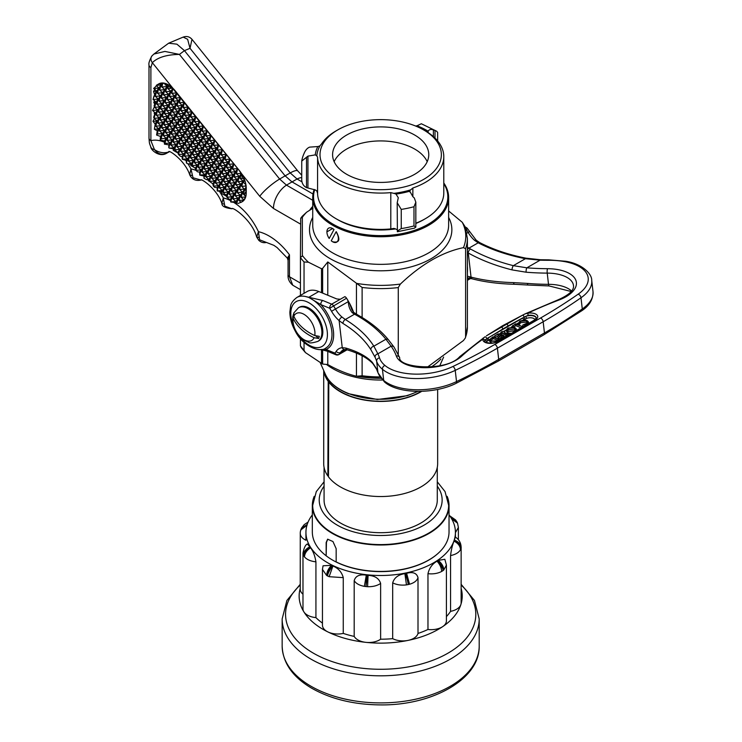 <?xml version="1.0" encoding="UTF-8"?>
<svg xmlns="http://www.w3.org/2000/svg" width="742" height="742" viewBox="0 0 742 742"><rect width="100%" height="100%" fill="white"/><g stroke="black" fill="none" stroke-linecap="round" stroke-linejoin="round"><path stroke-width="1.11" d="M408.035 640.402A81.537 47.08 180 0 1 365.964 642.359A15.276 8.821 0 0 0 380.627 639.205A74.747 43.157 180 0 0 392.685 638.649A15.276 8.821 -0 0 0 408.035 640.402A15.276 8.821 0 0 0 418.006 633.436A74.747 43.157 180 0 0 427.967 629.476A15.276 8.821 0 0 0 442.779 626.563A81.537 47.08 180 0 1 408.035 640.402M461.134 588.387A81.537 47.08 180 0 1 462.22 596.058A81.537 47.08 180 0 1 460.875 604.554A15.276 8.821 0 0 1 450.57 611.343A74.747 43.157 180 0 1 446.415 616.593M450.57 611.343L450.57 555.572C451.284 549.646 452.435 544.832 454.03 541.122L455.338 537.041C459.001 539.453 460.94 542.838 461.134 547.179L461.134 602.958A15.276 8.821 0 0 1 460.875 604.554A81.537 47.08 180 0 1 442.779 626.563A15.276 8.821 0 0 0 446.415 620.85L446.415 565.07L443.772 570.032L441.648 571.47C441.471 567.788 439.932 564.365 437.001 561.184L438.188 560.377L444.838 559.292L446.415 565.07M449.031 514.892A74.747 43.157 180 0 1 455.421 532.348A74.747 43.157 180 0 1 454.28 539.879A74.747 43.157 180 0 1 374.135 575.338A74.747 43.157 180 0 1 305.936 532.348L305.936 540.25C301.92 538.275 300.028 535.761 300.269 532.719L300.232 589.148A15.276 8.821 -0 0 0 302.977 594.203M302.977 553.115C304.007 547.782 305.481 544.739 307.401 543.979L310.573 547.791C313.198 551.278 314.979 555.962 315.925 561.824C310.731 561.277 306.928 559.644 304.498 556.945L302.977 553.115L302.977 608.885A15.276 8.821 -0 0 0 303.868 611.844A81.537 47.08 180 0 1 299.137 596.058A81.537 47.08 180 0 1 300.232 588.387M322.455 623.113A74.747 43.157 180 0 1 315.925 617.604A15.276 8.821 -0 0 1 303.868 611.844A81.537 47.08 180 0 0 327.834 631.906A15.276 8.821 -0 0 0 343.258 633.408A74.747 43.157 180 0 0 354.194 636.404A15.276 8.821 -0 0 0 365.964 642.359A81.537 47.08 180 0 1 327.834 631.906A15.276 8.821 0 0 1 322.455 625.191L322.455 569.411L326.647 575.477C326.823 571.804 328.456 568.418 331.544 565.339L332.935 566.016C338.361 568.261 341.802 572.138 343.258 577.638L343.258 633.408M392.685 638.649L392.685 582.869C394.252 577.712 398.315 574.633 404.891 573.64L406.616 573.288C412.923 571.618 416.726 573.074 418.006 577.666L418.006 633.436M427.967 629.476L427.967 573.696C429.275 568.094 432.289 563.92 437.001 561.184M305.936 532.348A74.747 43.157 180 0 1 312.326 514.892M315.925 561.824L315.925 617.604M322.455 569.411L323.058 565.784L331.544 565.339M354.194 636.404L354.194 580.634C355.585 575.922 359.62 574.104 366.288 575.161L368.088 575.356C374.868 575.709 379.051 578.398 380.627 583.435L380.627 639.205M438.262 553.217A67.986 39.252 180 0 1 332.138 559.83A67.986 39.252 180 0 1 323.095 553.217M380.627 583.435C377.205 585.744 372.855 586.839 367.587 586.699L364.368 586.356L366.288 575.161M366.733 575.208L365.964 586.597L367.642 575.3M367.587 586.699L368.088 575.356M343.258 577.638L329.133 576.701L326.647 575.477M331.887 565.497C328.354 571.303 326.999 574.855 327.834 576.154C327.148 574.92 328.734 571.488 332.592 565.849M329.133 576.701L332.935 566.016M303.395 555.164C303.645 551.556 305.834 548.765 309.961 546.798M310.11 547.03C304.814 551.473 302.727 554.487 303.868 556.092C302.792 554.589 304.981 551.742 310.425 547.54M304.498 556.945C304.61 553.476 306.641 550.425 310.573 547.791M301.512 528.128L307.169 524.529M307.095 524.789L300.751 529.983L306.938 525.308M300.714 530.113L301.558 528.044M300.269 532.719C300.389 529.287 302.634 526.894 307.002 525.549M451.535 518.612L456.71 521.515L457.536 523.147L451.692 518.89M456.71 521.515L451.238 518.12M456.636 521.413L455.514 519.854L451.08 517.86M461.134 547.179L460.494 549.692C460.253 546.075 458.102 543.218 454.03 541.122M454.113 540.862C459.762 544.545 462.016 547.188 460.875 548.792C462.053 547.086 459.845 544.266 454.28 540.334M461.088 547.837C460.967 544.396 458.723 541.808 454.354 540.083M437.298 560.98C441.787 566.229 443.614 569.513 442.779 570.811C443.725 569.429 442.102 566.016 437.901 560.572M443.772 570.032C443.67 566.554 441.805 563.336 438.188 560.377M418.006 577.666C417.05 580.661 414.231 582.86 409.547 584.26L406.458 584.891L404.891 573.64M405.317 573.557C407.432 579.827 408.341 583.527 408.035 584.65C408.517 583.49 407.905 579.734 406.189 573.371M409.547 584.26L406.616 573.288M312.688 505.441A67.986 39.252 0 0 0 312.688 505.543A67.986 39.252 0 0 0 332.138 533.025A67.986 39.252 0 0 0 406.384 541.883A67.986 39.252 0 0 0 448.669 505.543A67.986 39.252 0 0 0 448.669 505.441M314.209 496.352A68.347 39.465 0 0 0 312.326 505.543L312.326 531.958A68.347 39.465 180 0 0 326.155 555.758L326.443 542.402L327.778 539.146M327.778 295.242L327.778 261.954L362.115 287.451L362.115 317.474M362.115 355.77L362.115 375.767L356.448 376.25C347.154 373.977 337.601 370.082 327.778 364.545L327.778 351.411M356.448 376.25L356.448 353.099M356.448 314.191L356.448 283.351M329.198 238.46L334.021 229.51L332.629 228.555A8.088 4.675 -120 0 0 326.916 231.856A8.088 4.675 -120 0 0 329.198 238.46L333.993 229.538A8.088 4.675 -120 0 0 332.629 228.555L326.916 231.856M443.79 182.968A67.949 39.233 180 0 1 448.632 197.511A67.949 39.233 180 0 1 406.681 233.758A67.949 39.233 180 0 1 332.629 225.253A67.949 39.233 180 0 1 312.725 197.511A67.949 39.233 180 0 1 314.172 189.47M336.061 231.856L336.247 231.68C340.652 239.796 339.446 243.153 332.629 241.762A8.088 4.675 -120 0 0 338.055 240.38A8.088 4.675 -120 0 0 336.061 231.856L331.266 240.788A8.088 4.675 -120 0 0 332.629 241.762M304.044 293.322L304.044 261.982A86.712 50.066 180 0 1 300.436 257.53L300.714 218.287A86.712 50.066 180 0 1 302.346 216.182L306.622 212.212A84.876 49 0 0 0 302.346 217.276L302.356 255.471C301.948 256.853 301.308 257.149 300.436 256.37M304.044 350.289L305.472 352.617L301.224 347.608L300.436 345.837A86.712 50.066 0 0 0 304.044 350.289L304.044 342.377M300.436 257.53L300.436 295.409M300.436 338.612L300.436 345.837M356.485 283.361A85.098 49.13 0 0 0 400.402 284.056L398.268 287.571A86.712 50.066 180 0 1 362.115 287.451M398.268 354.277L398.268 287.571M467.395 326.86L467.395 238.544A86.712 50.066 180 0 1 465.596 248.7L465.596 337.016A86.712 50.066 0 0 0 467.395 326.86L465.429 337.851L463.462 340.532L427.281 367.234M465.596 248.7L463.462 247.642A85.098 49.13 0 0 0 462.266 222.294L448.632 210.96M400.402 284.056C421.391 264.133 442.408 252.002 463.462 247.642M467.395 238.544L465.132 226.783L462.266 222.294M322.64 349.862L322.64 364.081L305.472 352.617M327.778 364.545L322.64 364.081M314.701 189.674A67.142 38.76 0 0 0 386.118 235.492A67.142 38.76 0 0 0 443.79 183.626M302.356 255.471A85.098 49.13 0 0 0 308.44 262.223L304.044 261.982M312.966 208.168L306.622 212.212M308.44 262.223L321.499 268.725L322.64 268.344L327.778 261.954M322.64 268.344L322.64 293.127M321.499 363.701L321.499 349.63M321.499 292.654L321.499 268.725M302.346 217.276L300.714 218.287M313.05 311.111A19.413 11.204 -120 0 0 299.406 307.216L298.46 307.754A19.413 11.204 60 0 1 312.104 311.659A19.413 11.204 60 0 1 317.873 341.385L318.819 340.838A19.413 11.204 -120 0 0 322.835 331.952A19.413 11.204 -120 0 0 313.05 311.111M293.832 316.259A15.536 8.969 60 0 1 307.123 316.658A15.536 8.969 60 0 1 314.766 335.57A38.797 27.881 -163.1 0 1 293.832 316.259L293.878 312.874L298.46 307.754M314.107 337.721A38.797 27.881 -163.1 0 1 293.183 318.411A15.536 8.969 60 0 0 300.825 337.322A15.536 8.969 60 0 0 314.107 337.721L318.633 338.473A18.819 10.87 60 0 0 319.292 336.321L314.766 335.57M293.183 318.411L293.22 315.025A18.819 10.87 60 0 1 293.498 313.94M318.633 338.473L315.971 336.024M518.408 324.727L518.417 323.262L519.938 321.128L523.796 320.025L526.959 320.507L528.323 321.731L526.801 323.957L522.748 325.052L527.395 322.974L527.757 321.694L526.57 320.683L520.374 321.305L518.992 323.169L518.389 322.983L518.408 324.727L519.344 324.579L520.661 322.705L526.597 322.111L527.553 322.77M522.748 325.052L522.693 326.489L523.333 326.471M526.57 320.683L526.597 322.111M520.374 321.305L520.661 322.705M518.992 323.169L519.344 324.579M528.323 321.731L528.712 323.364M515.597 323.809L522.108 326.489L515.681 324.18L513.047 325.701L515.597 323.809M522.108 326.489L522.294 327.074M521.765 326.693L521.83 327.333M521.023 327.806L515.829 325.664L513.353 327.092M515.681 324.18L515.829 325.664M513.047 325.701L513.186 327.074M512.861 327.036L512.62 325.525M515.43 329.773L514.466 329.096L508.65 329.633L507.435 330.811M508.363 328.233L506.99 329.865L508.233 331.284L514.364 330.709L515.671 328.873L514.447 327.667L508.363 328.233L508.65 329.633M514.438 327.667L514.466 329.096M511.414 333.353L507.908 332.908L506.424 331.229L506.461 329.865L507.908 328.075L514.781 327.472L516.209 328.789L514.92 331.331M514.827 330.867L507.89 331.479L507.908 332.908M507.89 331.479L506.461 329.865L504.161 331.173M516.209 328.789L516.59 330.357M508.456 333.112L508.353 334.605L505.729 335.143L507.992 334.392L508.14 333.325L501.416 333.501L500.757 332.722L501.536 331.748L504.736 331.192L501.972 331.924L501.768 333.306L508.456 333.112L509.374 334.957M507.992 334.392L508.14 333.325L508.159 334.744L501.434 334.93L500.757 332.722M501.295 332.861L501.768 333.306M504.736 331.192L504.885 332.926L502.121 333.408M504.597 331.479L504.885 332.926M501.972 331.924L502.26 333.325M505.812 336.58L505.729 335.143M506.675 333.204L506.832 334.642M505.052 333.464L505.237 334.902M501.416 333.501L501.434 334.93M498.216 333.844L504.727 336.525L501.138 338.602L503.957 336.553L501.601 335.579L498.355 337.452L501.175 335.403L498.299 334.215L494.626 335.913L498.216 333.844M504.727 336.525L504.912 337.1M501.138 338.602L501.202 339.242M500.711 338.426L500.609 339.586M502.529 337.378L501.759 337.053L498.513 338.927L497.817 338.649L497.928 337.276M501.601 335.579L501.759 337.053M498.355 337.452L498.513 338.927M499.746 336.228L498.457 335.69L495.211 337.573L494.515 337.285L494.626 335.913M498.299 334.215L498.457 335.69M495.053 336.089L495.211 337.573M497.418 340.309L493.365 338.63L490.564 340.578M493.207 337.156L490.239 339.205L490.147 340.077L491.297 340.977L495.906 340.995L498.865 339.484L493.207 337.156L493.365 338.63M490.471 338.918L490.796 340.29M499.635 339.465L496.027 341.32L490.954 341.172L489.47 339.641L493.124 336.775L499.82 340.04M496.027 341.32L496.259 342.739M492.438 343.017L490.972 342.6L489.432 341.005L489.293 339.753A1.605 0.927 60 0 1 488.013 337.907L525.865 316.296A1.605 0.556 -108.7 0 0 526.746 318.327L523.425 320.052M490.954 341.172L490.972 342.6M489.293 339.753L487.095 341.218A1.605 1.206 43.9 0 1 485.518 339.586L502.807 328.984A1.605 0.927 60 0 0 501.518 327.129L522.062 315.471A1.605 1.011 -113.5 0 1 522.294 315.304L502.807 325.617L504.106 325.617A275.032 134.756 173.4 0 0 501.518 327.129L486.427 335.82L502.807 325.617M522.6 315.248L525.039 313.903L522.294 315.304A1.605 1.011 -113.5 0 1 523.416 315.693A1.605 1.011 -113.5 0 1 524.056 317.168A1.605 0.937 -120.2 0 0 525.336 318.949M488.125 340.43A1.605 0.918 60.2 0 1 486.854 338.64A1.605 0.835 54.1 0 0 485.936 337.23A1.605 0.835 54.1 0 0 484.804 336.942L484.906 336.887M504.106 325.617A275.032 134.756 -6.6 0 1 506.721 324.124A1.605 0.927 60 0 1 508.01 325.979L522.887 317.771A1.605 0.927 -120 0 0 524.167 319.626M528.156 315.369L527.794 313.217A8.876 4.35 173.4 0 1 536.865 314.84A8.876 4.35 173.4 0 1 535.149 320.015A1.605 0.927 60 0 0 534.509 320.015L536.318 318.012A7.272 3.562 -6.6 0 0 528.156 315.369L525.865 316.296A7.272 3.562 173.4 0 1 536.318 318.142M558.03 299.851L525.039 313.903L527.794 313.217A275.032 134.756 -6.6 0 1 558.847 300.083A3.237 1.28 69.4 0 0 558.03 299.851C569.003 295.01 574.16 290.252 573.492 285.587A32.36 15.851 -6.6 0 0 547.225 273.112A3.237 0.668 -89.7 0 1 547.485 268.697A35.588 17.437 173.4 0 1 575.913 280.448A35.588 17.437 173.4 0 1 558.847 300.083M484.712 337.035A1.605 0.835 54.1 0 1 484.804 336.942L459.752 356.633A3.237 2.337 47.5 0 1 461.617 356.216A275.032 134.756 173.4 0 1 482.996 339.085L483.098 338.083M484.712 341.274A7.272 3.562 173.4 0 1 485.518 339.586L484.739 340.439A7.272 3.562 -6.6 0 0 484.674 341.144C482.263 341.107 490.796 345.262 497.316 341.487A1.605 0.927 60 0 1 497.956 341.487A8.876 4.35 173.4 0 1 487.782 343.175A8.876 4.35 173.4 0 1 482.996 339.085A1.605 1.373 15.5 0 1 484.739 340.439M335.94 354.778A3.237 3.237 0 0 0 338.788 354.593A3.237 1.864 -120 0 0 339.075 354.351A3.237 2.588 -139.1 0 1 334.883 353.109A3.237 2.115 -67.6 0 0 335.94 354.778L327.055 351.114A3.237 2.115 -67.6 0 1 326.007 349.445A30.57 17.65 -120 0 0 320.832 304.61L329.708 308.273A38.825 22.418 60 0 1 331.544 311.278A22.65 13.078 -120 0 0 339.122 320.609L342.971 323.456C355.372 331.099 364.665 339.827 370.852 349.64L375.072 357.245A3.237 2.782 -25.1 0 1 377.891 353.823L373.857 346.189C367.531 336.191 358.015 327.296 345.318 319.514L341.951 317.029A19.413 11.204 60 0 1 335.458 309.043A42.062 24.282 -120 0 0 333.473 305.778A3.237 1.864 -120 0 0 331.674 304.155L322.798 300.491L305.333 296.475L308.681 297.384L320.832 304.61A3.237 2.115 -67.6 0 1 322.798 300.491M370.852 349.64A3.237 2.514 -32.1 0 1 373.857 346.189L385.923 339.224L391.099 346.199A145.608 71.343 173.4 0 1 396.321 355.975A35.588 17.437 -6.6 0 0 424.786 367.698A35.588 17.437 -6.6 0 0 461.617 356.216M329.708 308.273L346.56 298.228A3.237 1.864 -120 0 0 344.891 296.652L331.674 304.155A3.237 2.115 -67.6 0 0 329.708 308.273M346.968 349.788L339.075 354.351A42.062 24.282 -120 0 0 340.467 352.487A19.413 11.204 60 0 1 342.832 350.205L347.275 349.872C359.091 353.424 367.67 358.061 372.994 363.784L376.574 369.21A3.237 2.782 -25.1 0 1 376.361 368.459L372.317 362.365C366.567 356.308 357.727 351.541 345.809 348.054L342.248 347.692A22.65 13.078 -120 0 0 336.172 351.383A38.825 22.418 60 0 1 334.883 353.109L326.007 349.445L321.453 349.445M372.994 363.784A3.237 2.875 -43.1 0 1 372.317 362.365M357.737 314.914L353.758 312.428L351.903 309.822L349.556 303.302L347.488 299.694L348.276 301.642C348.527 306.075 349.825 309.729 352.153 312.605A19.413 11.204 -120 0 0 354.546 314.191L356.123 315.072C368.598 322.102 378.531 330.153 385.923 339.224A3.237 2.421 140.9 0 1 388.474 339.845C380.767 330.413 370.518 322.102 357.737 314.914A3.237 1.892 119.3 0 0 356.123 315.072M353.758 312.428A3.237 1.54 127.4 0 0 352.153 312.605M459.752 356.633C446.415 372.132 398.083 367.846 399.678 357.663L394.058 347.117A3.237 2.727 144.5 0 0 391.099 346.199L377.891 353.823A135.869 66.576 -6.6 0 1 379.496 357.876A3.237 2.81 -18 0 0 376.63 361.206A54.88 26.888 -6.6 0 0 382.427 369.256A3.237 2.56 -50 0 1 384.94 365.454A51.643 25.302 173.4 0 1 379.496 357.876M305.333 296.475A29.123 16.816 -120 0 0 296.837 297.486L307.142 291.532A29.123 16.816 60 0 1 318.791 291.532L336.822 298.97L340.198 299.239M296.837 297.486C293.044 300.408 290.966 303.274 290.623 306.075L289.862 312.03C289.927 318.429 291.792 324.913 295.474 331.488C303.005 346.607 320.442 353.109 325.961 347.924A29.123 16.816 -120 0 0 330.487 324.792A29.123 16.816 -120 0 0 311.714 299.109M353.609 312.308A42.062 24.282 -120 0 0 349.556 303.302M347.488 299.694A42.062 24.282 -120 0 0 346.56 298.228M465.995 229.269L467.423 228.582L476.216 240.213L479.694 242.597C493.217 249.562 508.669 254.766 526.05 258.179L540.491 259.746A3.237 0.798 91.6 0 0 540.083 260.182L525.401 258.698C507.751 255.229 492.011 249.933 478.182 242.81L474.657 240.417A19.413 11.204 60 0 1 468.156 232.422A42.062 24.282 -120 0 0 466.18 229.167A3.237 1.864 -120 0 0 465.809 228.657M526.05 258.179A3.237 0.909 101 0 0 525.401 258.698L513.334 265.664L526.866 267.816A145.608 71.343 -6.6 0 0 547.485 268.697M467.395 276.358A22.65 13.078 60 0 1 469.528 276.71L471.04 277.109C483.376 280.309 497.53 282.145 513.483 282.619L527.441 283.416A3.237 1.067 94.7 0 0 528.221 285.049L549.089 285.939L571.21 291.523M513.483 282.619A3.237 1.503 91.5 0 0 514.753 284.288L528.221 285.049M467.395 277.276A3.237 2.486 91.5 0 0 469.111 278.241L472.524 278.918C484.851 282.081 498.93 283.871 514.753 284.288M527.441 283.416A148.845 72.929 -6.6 0 0 548.514 284.325L547.225 273.112A148.845 72.929 173.4 0 1 526.143 272.212L512.017 269.884A3.237 1.122 -75.8 0 1 513.334 265.664C497.307 261.574 483.033 256.027 470.521 249.024A3.237 1.892 -60.7 0 0 468.267 253.003L467.395 252.521M512.017 269.884C495.637 265.747 481.048 260.127 468.267 253.003L471.04 277.109A3.237 2.3 104.5 0 0 472.524 278.918M526.143 272.212A3.237 1.067 -85.3 0 1 526.866 267.816L540.083 260.182A135.869 66.576 173.4 0 0 548.533 260.284A3.237 0.621 89.7 0 1 548.839 259.848L565.664 261.258A3.237 1.493 100.4 0 0 564.755 261.638A51.643 25.302 -6.6 0 0 548.533 260.284M324.068 467.349L324.068 500.015A56.615 32.685 0 0 0 340.652 523.129A56.615 32.685 0 0 0 402.34 530.215A56.615 32.685 0 0 0 437.288 500.015L437.288 467.349M324.402 372.104A56.615 32.685 0 0 0 328.205 380.804L327.871 475.993A56.976 32.889 180 0 1 323.707 463.648L323.707 370.518M437.65 389.429L437.65 463.648A56.976 32.889 180 0 1 392.323 495.841A56.976 32.889 180 0 1 328.465 476.809L328.799 381.611A56.615 32.685 0 0 0 421.215 391.349M328.799 381.611A56.615 32.685 180 0 1 328.205 380.804L327.871 475.993M328.465 381.703A56.976 32.889 0 0 0 421.753 391.331M323.846 370.833A56.976 32.889 0 0 0 327.871 380.878M312.326 505.543A68.347 39.465 0 0 0 380.683 544.999A68.347 39.465 0 0 0 449.031 505.543A68.347 39.465 0 0 0 447.148 496.352M326.155 555.758L326.155 542.532L327.63 539.211L332.945 541.521L336.163 548.672L336.163 561.907A68.347 39.465 180 0 0 409.222 567.816A68.347 39.465 180 0 0 449.031 531.958L449.031 505.543M440.869 359.007A67.949 39.233 180 0 1 431.26 367.002M382.427 380.025A67.949 39.233 180 0 1 326.415 364.415M153.872 54.073L168.638 43.212L176.902 44.168L184.452 50.642L190.026 48.304L187.624 39.289L183.181 37.1C186.669 35.894 189.6 36.627 191.974 39.326L190.026 48.304L290.215 172.932L297.069 179.007A19.413 11.204 -60 0 1 301.725 177.57M242.022 201.805A19.413 11.204 -120 0 0 242.235 201.694A19.413 11.204 -120 0 0 246.251 192.799L246.251 188.32A19.413 11.204 -120 0 0 241.558 173.674A19.413 11.204 -120 0 0 239.388 170.632L175.325 90.932A19.413 11.204 -120 0 0 172.905 88.261A19.413 11.204 -120 0 0 158.76 83.883L157.332 84.709L159.808 83.41L161.033 84.931L156.256 85.358L157.332 84.709M233.405 202.214A45.661 26.369 60 0 1 258.439 231.69L259.589 239.787L273.844 245.324L277.1 247.578L287.349 258.133L289.473 254.831L289.473 276.757L292.756 285.216L300.436 289.649M172.905 88.261L152.342 62.68C157.712 57.357 166.746 54.602 179.434 54.416L279.623 179.045L286.477 185.129A19.413 11.204 120 0 0 273.464 208.465L259.756 196.305L241.558 173.674M310.008 209.698A19.413 11.204 -60 0 1 312.725 206.443M151.915 55.938L151.915 55.938C149.457 60.454 148.483 63.45 148.994 64.925L148.994 64.925A6.474 3.738 180 0 0 150.886 67.568L152.342 62.68A6.474 5.166 -140.6 0 1 151.915 55.938L153.909 54.045L164.91 51.43L179.434 54.416L184.452 50.642L284.993 175.715L291.847 181.79L313.003 194.005M153.14 99.493L156.052 102.164L156.877 104.149L158.25 99.038L153.102 99.549M155.328 96.367L158.25 99.038L159.076 101.023L160.439 95.913L155.291 96.423M161.886 87.046L164.835 89.661L159.725 90.116L162.637 92.787L157.462 93.167L158.834 88.057L153.631 88.484A19.413 11.204 -120 0 1 153.659 88.428L156.822 85.553M157.462 93.167L160.439 95.913L161.237 97.944L162.637 92.787L163.425 94.828L164.835 89.661L165.624 91.702M159.66 90.042L161.033 84.931L161.821 86.962M156.256 85.358L158.834 88.057L159.623 90.088M155.273 96.293L156.636 91.183L153.511 91.461L155.097 89.253M153.687 88.558L156.636 91.183L157.425 93.214M153.075 99.409L154.624 94.772M153.511 91.461L155.236 96.339M153.993 95.978L153.037 99.465M161.858 86.916L162.776 83.494L164.381 83.234L167.033 86.536L161.923 86.99M162.776 83.494L162.387 83.002L159.678 83.735M168.434 86.387L172.283 88.215L167.924 88.604L168.267 84.773L165.03 84.755M172.895 88.641L239.351 170.651L241.057 173.378L236.401 173.786L237.709 168.601L232.534 168.981L233.906 163.871L228.796 164.325L230.094 159.131L224.984 159.595L226.291 154.401L221.116 154.781L222.489 149.671L217.313 150.051L218.686 144.94L213.575 145.395L214.883 140.201L209.773 140.665L211.08 135.471L205.905 135.851L207.268 130.74L202.158 131.195L203.466 126.01L198.355 126.465L199.663 121.271L194.552 121.734L195.86 116.54L190.685 116.921L192.057 111.81L186.947 112.265L188.255 107.071L183.144 107.534L184.443 102.34L179.332 102.795L180.64 97.61L175.529 98.065L176.837 92.88L171.727 93.334L172.895 88.641L172.283 88.215M169.491 96.506L172.441 99.131L167.293 99.632L170.252 102.248L165.141 102.711L168.054 105.373L162.906 105.883L165.856 108.499L160.745 108.953L163.657 111.625L158.547 112.079L161.459 114.75L156.349 115.205L159.261 117.876L154.15 118.33L157.072 121.002L152.963 121.363L154.401 118.627M154.698 114.222L153.65 117.255L154.095 118.256L155.458 113.146L156.256 115.177L157.656 110.02L158.482 112.005L159.855 106.894L154.642 107.321L157.656 110.02L152.546 110.475L155.458 113.146L154.141 113.257L154.698 114.222L159.855 106.894L160.643 108.935L162.053 103.769L156.877 104.149M154.141 113.257L154.605 112.385M152.546 110.475L154.447 106.82M154.679 107.275L156.052 102.164L153.715 102.368L154.698 104.084L154.076 105.874L154.642 107.321M153.715 102.368L154.531 100.81M165.689 91.776L168.638 94.392L163.528 94.846L166.44 97.517L161.292 98.027L164.251 100.643L159.076 101.023M159.103 101.153L162.053 103.769L162.841 105.809L164.251 100.643L165.076 102.628L166.44 97.517L167.238 99.558L168.638 94.392L169.426 96.432M156.905 104.279L159.855 106.894L164.251 100.643L170.836 91.266L165.726 91.73M165.661 91.646L167.033 86.536L167.859 88.521M167.887 88.65L170.836 91.266L171.662 93.251M169.464 96.377L170.836 91.266L172.905 88.326M171.727 93.334L174.639 96.006L169.528 96.46M173.294 101.246L176.253 103.861L171.142 104.316L174.055 106.987L168.907 107.497L171.856 110.113L166.709 110.614L169.658 113.238L164.446 113.665L167.46 116.355L162.257 116.791L165.262 119.481L160.151 119.944L161.459 114.75L162.257 116.791M171.077 104.232L172.441 99.131L173.238 101.162M168.879 107.358L170.252 102.248L171.04 104.288M166.681 110.484L168.054 105.373L168.842 107.414M164.483 113.609L165.856 108.499L166.644 110.539M162.285 116.735L163.657 111.625L164.446 113.665M173.276 101.116L174.639 96.006L175.464 97.99M175.529 98.065L178.442 100.736L173.331 101.19M160.096 119.861L163.073 122.606L157.963 123.061L159.261 117.876L160.059 119.916M157.898 122.986L160.875 125.732L155.764 126.186L157.072 121.002L157.861 123.042M155.699 126.112L158.677 128.858L159.465 130.898L160.875 125.732L161.663 127.772L163.073 122.606L163.899 124.591L165.262 119.481L166.06 121.521L167.46 116.355L168.249 118.395L169.658 113.238L170.447 115.27L171.856 110.113L172.645 112.144L174.055 106.987L174.843 109.018L176.253 103.861L177.041 105.893M152.963 121.363L155.041 123.886L155.662 126.159M164.436 140.952L164.436 144.124L168.824 144.857L168.824 147.769L170.094 143.058L164.919 143.438L166.282 138.327L161.172 138.782L162.479 133.588L157.304 133.968L158.677 128.858L154.364 129.247L157.267 130.87L156.59 134.988A19.413 11.204 -120 0 0 156.645 135.081L160.485 136.435L160.179 140.025A19.413 11.204 -120 0 0 160.244 140.099L164.436 140.952L166.282 138.327L167.08 140.359L168.48 135.202L163.37 135.656L164.678 130.462L159.502 130.842M154.364 129.247L155.152 124.48M177.106 105.976L180.056 108.592L174.945 109.046L177.857 111.717L172.747 112.172L175.659 114.843L170.549 115.298L173.461 117.969L168.286 118.34M168.313 118.479L171.263 121.094L166.097 121.465M177.078 105.846L178.442 100.736L179.276 102.721M179.332 102.795L182.254 105.466L177.143 105.921M166.125 121.605L169.074 124.22L163.899 124.591M163.926 124.721L166.876 127.336L161.7 127.717M161.728 127.847L164.678 130.462L165.466 132.503L166.876 127.336L167.664 129.377L169.074 124.22L169.899 126.205L171.263 121.094L172.061 123.126L173.461 117.969L174.287 119.954L175.659 114.843L176.448 116.884L177.857 111.717L178.646 113.758L180.056 108.592L180.844 110.632M159.53 130.972L162.479 133.588L163.305 135.573M157.304 133.968L156.59 134.988M157.369 134.052L156.645 135.081M180.909 110.706L183.858 113.322L178.711 113.832L181.66 116.448L176.55 116.902L179.462 119.573L174.314 120.083L177.264 122.699L172.098 123.079M172.125 123.209L175.075 125.825L169.899 126.205M180.881 110.577L182.254 105.466L183.079 107.451M183.144 107.534L186.056 110.196L180.946 110.66M169.927 126.335L172.877 128.95L167.701 129.331M167.729 129.46L170.679 132.076L165.503 132.447M165.531 132.586L168.48 135.202L169.269 137.233L170.679 132.076L171.504 134.061L172.877 128.95L173.702 130.935L175.075 125.825L175.9 127.81L177.264 122.699L178.061 124.739L179.462 119.573L180.25 121.614L181.66 116.448L182.486 118.432L183.858 113.322L184.647 115.362M163.333 135.703L166.282 138.327L186.056 110.196L186.882 112.181M161.116 138.698L160.179 140.025M161.172 138.782L160.244 140.099M184.712 115.437L187.661 118.061L182.551 118.516L185.463 121.178L180.315 121.688L183.265 124.304L178.154 124.767L181.076 127.429L175.9 127.81M175.928 127.939L178.878 130.555L173.702 130.935M184.684 115.307L186.056 110.196L188.255 107.071M186.947 112.265L189.859 114.936L184.749 115.39M173.73 131.065L176.679 133.681L171.504 134.061M226.57 196.324L225.93 195.962L226.134 195.211L224.835 195.322L225.93 195.962M224.835 195.322L221.543 193.421L222.331 190.471L217.22 190.926L221.543 191.603L221.543 193.421M213.418 186.196L214.568 187.309L217.146 187.707L217.22 190.926L218.528 185.741L213.353 186.121L214.726 181.011L209.55 181.382L210.923 176.271L205.812 176.735L207.111 171.541L202 171.996L203.308 166.811L198.197 167.265L199.505 162.081L194.33 162.452L195.702 157.341L190.527 157.721L191.9 152.611L186.789 153.065L188.088 147.881L182.986 148.335L184.285 143.15L179.119 143.521L180.482 138.411L175.307 138.791L176.679 133.681L177.505 135.665L178.878 130.555L179.703 132.54L181.076 127.429L181.901 129.414L183.265 124.304L184.062 126.344L185.463 121.178L186.251 123.218L187.661 118.061L188.449 120.093M209.615 181.465L212.759 183.812L213.353 186.121M209.494 181.4L208.363 180.742L208.725 179.397L206.397 179.61L208.363 179.916L208.363 180.742M206.397 179.61L203.967 178.21L204.922 174.667L199.746 175.047L201.11 169.937L195.944 170.317L197.307 165.206L192.132 165.577L193.504 160.467L188.329 160.847L189.702 155.737L184.526 156.117L185.899 151.006L180.723 151.387L182.096 146.276L176.921 146.647L178.284 141.536L173.174 142L174.481 136.806L169.306 137.187M199.811 175.121L203.967 176.021L203.967 178.21M195.999 170.391L197.493 171.801L199.579 172.125L199.746 175.047M192.197 165.661L195.183 168.23L195.944 170.317M194.116 167.451L190.787 165.522L191.306 163.592L187.967 163.889L190.787 164.334L190.787 165.522M187.967 163.889L186.4 162.99L187.503 158.862L182.328 159.242L183.701 154.132L178.525 154.503L179.898 149.392L174.722 149.773L176.095 144.662L170.92 145.042L172.283 139.932L167.117 140.312M182.393 159.317L186.4 160.439L186.4 162.99M178.59 154.586L180.417 156.293L182.003 156.543L182.328 159.242M177.143 152.574L173.22 150.311L173.897 147.788L169.528 148.177L173.22 148.752L173.22 150.311M169.528 148.177L168.824 147.769M171.532 134.191L174.481 136.806L175.307 138.791M169.334 137.316L172.283 139.932L173.118 141.917M167.135 140.442L170.094 143.058L170.92 145.042M164.919 143.438L164.436 144.124M164.511 144.189L164.984 143.512M188.514 120.176L191.464 122.792L186.353 123.246L189.266 125.917L184.118 126.428L187.077 129.043L181.929 129.544L184.879 132.169L179.703 132.54M179.731 132.67L182.68 135.285L177.505 135.665M188.487 120.046L189.859 114.936L190.685 116.921M190.75 116.995L193.662 119.666L188.551 120.121M177.533 135.795L180.482 138.411L181.271 140.451L182.68 135.285L183.469 137.326L184.879 132.169L185.704 134.154L187.077 129.043L187.902 131.028L189.266 125.917L190.1 127.902L191.464 122.792L192.252 124.832M175.335 138.921L178.284 141.536L179.119 143.521M173.136 142.047L176.095 144.662L176.921 146.647M170.948 145.172L173.897 147.788L174.722 149.773M192.317 124.906L195.267 127.522L190.156 127.976L193.078 130.648L187.967 131.102L190.88 133.773L185.732 134.283L188.681 136.899L183.506 137.279M183.534 137.409L186.483 140.025L181.308 140.396M192.289 124.777L193.662 119.666L194.487 121.651M194.552 121.734L197.465 124.396L192.354 124.851M181.336 140.535L184.285 143.15L185.083 145.182L186.483 140.025L187.272 142.056L188.681 136.899L189.507 138.884L190.88 133.773L191.705 135.758L193.078 130.648L193.903 132.632L195.267 127.522L196.064 129.562M179.137 143.651L182.096 146.276L182.922 148.261M176.948 146.777L179.898 149.392L180.723 151.387M174.75 149.903L177.7 152.518L178.525 154.503M196.12 129.637L199.079 132.252L193.931 132.762L196.88 135.378L191.77 135.832L194.682 138.504L189.572 138.958L192.484 141.629L187.309 142.01M187.336 142.139L190.286 144.755L185.12 145.135M196.101 129.507L197.465 124.396L198.29 126.381M198.355 126.465L201.267 129.127L196.157 129.59M185.138 145.265L188.088 147.881L188.885 149.921L190.286 144.755L191.084 146.795L192.484 141.629L193.272 143.67L194.682 138.504L195.471 140.544L196.88 135.378L197.706 137.363L199.079 132.252L199.867 134.293M182.949 148.391L185.899 151.006L186.724 152.991M180.751 151.516L183.701 154.132L184.526 156.117M199.932 134.376L202.881 136.992L197.734 137.493L200.683 140.117L195.573 140.572L198.485 143.234L193.337 143.744L196.287 146.359L191.111 146.74M191.139 146.87L194.089 149.485L188.922 149.865M199.904 134.237L201.267 129.127L202.102 131.121M202.158 131.195L205.08 133.866L199.969 134.321M188.95 149.995L191.9 152.611L192.688 154.651L194.089 149.485L194.886 151.526L196.287 146.359L197.084 148.4L198.485 143.234L199.273 145.274L200.683 140.117L201.509 142.102L202.881 136.992L203.67 139.023M186.752 153.121L189.702 155.737L190.527 157.721M184.554 156.247L187.503 158.862L188.329 160.847M203.735 139.106L206.684 141.722L201.574 142.176L204.486 144.848L199.375 145.302L202.288 147.973L197.14 148.483L200.09 151.099L194.923 151.47M194.951 151.6L197.901 154.225L192.725 154.596M203.707 138.977L205.08 133.866L205.905 135.851M205.97 135.925L208.882 138.596L203.772 139.051M192.753 154.726L195.702 157.341L196.491 159.382L197.901 154.225L198.726 156.21L200.09 151.099L200.924 153.084L202.288 147.973L203.085 150.005L204.486 144.848L205.311 146.833L206.684 141.722L207.472 143.762M190.555 157.851L193.504 160.467L194.33 162.452M188.357 160.977L191.306 163.592L192.132 165.577M207.537 143.837L210.487 146.452L205.376 146.907L208.289 149.578L203.178 150.032L206.09 152.704L200.98 153.158L203.902 155.829L198.726 156.21M198.754 156.339L201.703 158.955L196.528 159.326M207.51 143.707L208.882 138.596L209.708 140.581M209.773 140.665L212.685 143.327L207.575 143.781M196.556 159.465L199.505 162.081L200.294 164.112L201.703 158.955L202.529 160.94L203.902 155.829L204.727 157.814L206.09 152.704L206.888 154.744L208.289 149.578L209.086 151.618L210.487 146.452L211.275 148.493M194.358 162.591L197.307 165.206L198.133 167.191M211.34 148.567L214.29 151.183L209.179 151.646L212.091 154.308L206.953 154.818L209.903 157.434L204.755 157.944L207.704 160.56L202.529 160.94M202.557 161.07L205.506 163.685L200.331 164.065M211.312 148.437L212.685 143.327L213.51 145.311M213.575 145.395L216.488 148.066L211.377 148.521M200.359 164.195L203.308 166.811L204.096 168.851L205.506 163.685L206.295 165.726L207.704 160.56L208.493 162.6L209.903 157.434L210.728 159.419L212.091 154.308L212.889 156.349L214.29 151.183L215.087 153.223M198.16 167.321L201.11 169.937L201.945 171.921M215.143 153.306L218.092 155.922L212.982 156.376L215.903 159.048L210.793 159.502L213.705 162.173L208.558 162.674L211.507 165.29L206.332 165.67M206.359 165.8L209.309 168.415L204.133 168.796M215.115 153.167L216.488 148.066L217.313 150.051M217.378 150.125L220.291 152.796L215.18 153.251M204.161 168.926L207.111 171.541L207.908 173.582L209.309 168.415L210.097 170.456L211.507 165.29L212.295 167.33L213.705 162.173L214.531 164.158L215.903 159.048L216.729 161.033L218.092 155.922L218.89 157.953M201.963 172.051L204.922 174.667L205.747 176.652M218.955 158.037L221.904 160.652L216.794 161.107L219.706 163.778L214.596 164.232L217.508 166.904L212.36 167.414L215.31 170.029L210.134 170.4M210.162 170.539L213.112 173.155L207.945 173.526M218.927 157.907L220.291 152.796L221.116 154.781M221.181 154.855L224.093 157.527L218.983 157.981M207.964 173.656L210.923 176.271L211.711 178.312L213.112 173.155L213.909 175.186L215.31 170.029L216.135 172.014L217.508 166.904L218.334 168.888L219.706 163.778L220.495 165.818L221.904 160.652L222.693 162.693M205.775 176.781L208.725 179.397L209.55 181.382M222.758 162.767L225.707 165.383L220.597 165.837L223.509 168.508L218.398 168.963L221.311 171.634L216.2 172.088L219.113 174.76L213.946 175.14M213.965 175.27L216.924 177.885L211.748 178.265M222.73 162.637L224.093 157.527L224.928 159.511M224.984 159.595L227.905 162.257L222.795 162.721M211.776 178.395L214.726 181.011L215.514 183.042L216.924 177.885L217.749 179.87L219.113 174.76L219.91 176.8L221.311 171.634L222.099 173.674L223.509 168.508L224.297 170.549L225.707 165.383L226.495 167.423M226.56 167.497L229.51 170.113L224.362 170.623L227.312 173.238L222.164 173.749L225.114 176.364L219.966 176.874L222.925 179.49L217.749 179.87M217.777 180L220.726 182.615L215.551 182.996M226.533 167.367L227.905 162.257L228.731 164.242M228.796 164.325L231.708 166.996L226.598 167.451M215.579 183.126L218.528 185.741L219.317 187.782L220.726 182.615L221.515 184.656L222.925 179.49L223.75 181.475L225.114 176.364L225.911 178.405L227.312 173.238L228.1 175.279L229.51 170.113L230.298 172.153M230.363 172.237L233.313 174.852L228.202 175.307L231.114 177.978L225.967 178.479L228.926 181.104L223.778 181.605L226.727 184.22L221.552 184.6M221.58 184.73L224.529 187.346L219.354 187.726M230.335 172.107L231.708 166.996L232.534 168.981M232.598 169.055L235.511 171.727L230.4 172.181M219.382 187.856L222.331 190.471L223.119 192.512L224.529 187.346L225.318 189.386L226.727 184.22L227.516 186.261L228.926 181.104L229.751 183.089L231.114 177.978L231.912 180.009L233.313 174.852L234.101 176.884M234.166 176.967L237.115 179.583L232.005 180.037L234.926 182.708L229.816 183.163L232.728 185.834L227.581 186.344L230.53 188.96L225.355 189.331M225.382 189.47L228.332 192.085L223.156 192.456M234.138 176.837L235.511 171.727L236.336 173.711M236.401 173.786L239.314 176.457L234.203 176.911M223.184 192.586L226.134 195.211L226.922 197.242L228.332 192.085L229.157 194.07L230.53 188.96L231.356 190.944L232.728 185.834L233.554 187.819L234.926 182.708L235.752 184.693L237.115 179.583L237.913 181.623M237.969 181.697L240.918 184.313L235.817 184.767L238.729 187.438L233.619 187.893L236.531 190.564L231.383 191.074L234.333 193.69L229.157 194.07M229.185 194.2L232.135 196.815L226.959 197.196M241.335 173.999L242.421 178.321L240.139 178.442L241.057 173.378M240.204 178.525L243.116 181.187L243.673 182.625L244.387 179.379L242.421 178.321M243.673 182.625L245.871 184.619L245.389 186.056L241.818 186.381M241.781 186.428L245.129 190.082L246.168 186.993L245.389 186.056M237.95 181.567L239.314 176.457L240.139 178.442M241.753 186.298L243.116 181.187L238.006 181.651M226.987 197.326L229.083 199.181L230.363 199.329L230.734 201.972L232.135 196.815L232.923 198.856L234.333 193.69L235.121 195.73L236.531 190.564L237.319 192.605L238.729 187.438L239.555 189.423L240.918 184.313L241.716 186.353M245.129 190.082L246.223 190.907L244.517 194.135L243.422 194.237L244.73 189.052L239.62 189.507L242.532 192.169L237.384 192.679L240.334 195.294L235.186 195.805L238.136 198.42L232.96 198.8M243.422 194.237L245.166 195.869L244.517 194.135M245.166 195.869L245.843 196.296L245.287 197.001L241.122 197.335L244.127 200.025L245.287 197.001M241.039 202.353L244.127 200.025L238.961 200.405L241.039 202.353L242.235 201.694M241.169 202.195L238.034 203.503M236.624 202.399L235.687 202.51L235.937 201.546L230.771 201.926M230.827 202L235.687 202.51M232.988 198.93L235.937 201.546L236.735 203.586M241.159 197.279L242.532 192.169L243.32 194.209M238.961 200.405L240.334 195.294L241.122 197.335M236.772 203.531L238.136 198.42L238.924 200.461M150.886 67.568L150.886 140.665L154.457 149.596C157.898 154.104 161.951 155.319 166.635 153.242A6.474 4.359 63.9 0 1 166.523 153.297L166.523 153.297A6.474 4.359 63.9 0 1 166.347 153.381M188.023 163.899A42.433 24.495 60 0 1 190.944 168.916L189.702 174.722L191.686 175.529M195.925 170.391A42.433 24.495 60 0 0 190.944 168.916L193.022 177.765L201.026 180.056M201.75 179.842L201.805 179.824C192.939 182.374 190.073 175.641 189.702 174.722C185.008 160.522 168.981 149.819 168.759 151.637M219.391 191.269A42.433 24.495 60 0 1 223.296 197.91L221.867 203.447L223.732 204.059M230.437 200.563A45.661 26.369 60 0 0 223.296 197.91L224.817 206.146L231.856 208.78M287.349 258.133L288.063 260.303L289.473 254.831A52.135 30.097 60 0 0 258.439 231.69L256.658 237.013L258.559 237.412M191.974 39.326L297.765 170.938A19.413 4.1 -38.8 0 0 290.215 172.932L279.623 179.045A19.413 4.1 141.2 0 0 259.756 196.305M164.436 142.232A42.433 24.495 60 0 0 150.886 140.665A6.474 3.738 180 0 1 148.994 138.021L148.994 138.021C149.485 144.532 149.29 142.594 150.811 147.064L150.811 147.064C150.932 150.172 159.558 157.592 166.523 153.297L169.343 151.748M169.241 151.72A19.413 15.851 61.2 0 1 154.457 149.596A6.474 4.971 155.9 0 1 150.811 147.064M246.168 186.993L235.539 202.112M244.387 179.379L230.363 199.329M241.4 173.498L225.93 195.498M237.709 168.601L221.543 191.603M233.906 163.871L217.146 187.707M230.094 159.131L212.759 183.812M226.291 154.401L208.363 179.916M222.489 149.671L203.967 176.021M218.686 144.94L199.579 172.125M214.883 140.201L195.183 168.23M211.08 135.471L190.787 164.334M207.268 130.74L186.4 160.439M203.466 126.01L182.003 156.543M199.663 121.271L177.616 152.648M195.86 116.54L173.22 148.752M192.057 111.81L168.824 144.857M184.443 102.34L160.485 136.435M180.64 97.61L157.267 130.87M176.837 92.88L155.041 123.886M168.267 84.773L154.698 104.084M162.387 83.002L154.698 93.937M425.88 145.191A48.091 27.76 180 0 1 428.765 154.661A48.091 27.76 180 0 1 397.081 180.76A48.091 27.76 180 0 1 332.592 154.661A48.091 27.76 180 0 1 372.354 127.318A48.091 27.76 180 0 1 425.88 145.191M323.642 166.607A60.677 35.032 0 0 0 410.632 185.129A60.677 35.032 0 0 0 427.689 132.512A60.677 35.032 0 0 0 423.58 129.896A60.677 35.032 0 0 0 337.777 129.896A60.677 35.032 0 0 0 323.642 166.607M437.632 140.952L437.632 132.466L436.639 131.213L433.393 129.841C430.694 129.08 428.969 129.544 428.208 131.232A6.474 3.738 0 0 0 428.115 131.881A6.474 3.738 0 0 0 428.255 132.67L429.572 133.606A63.107 36.432 180 0 1 443.79 156.645A63.107 36.432 180 0 1 412.858 187.995L410.688 189.841A6.474 3.738 0 0 0 409.788 191.186L412.858 196.686L414.268 197.919L415.835 202.186L413.98 206.74A79.264 45.763 180 0 1 401.246 209.402L397.202 202.742L398.296 197.771L395.996 194.079A6.474 3.738 0 0 0 393.807 193.374L390.793 192.614A63.107 36.432 180 0 1 317.576 157.072L316.834 156.005A6.474 3.738 0 0 0 315.267 154.883L307.939 156.117L301.734 161.097L301.734 180.287C302.087 183.747 303.682 186.196 306.502 187.615L315.267 189.933A6.474 3.738 180 0 1 316.834 191.056L317.576 193.384A63.107 36.432 0 0 0 321.351 205.386A63.107 36.432 0 0 0 336.052 218.723L337.777 219.725A60.677 35.032 0 0 0 395.523 228.916M415.835 223.5A60.677 35.032 0 0 0 423.58 219.725L425.305 218.723A63.107 36.432 0 0 0 443.79 192.966L443.79 156.645M397.935 231.587L397.387 231.736C396.914 231.458 398.204 230.41 401.246 228.592A79.264 45.763 0 0 0 413.98 225.93L415.835 227.117L414.268 228.202M397.387 231.736L397.202 202.742M336.052 218.723A63.107 36.432 0 0 0 390.793 228.926L393.807 228.425A6.474 3.738 180 0 1 395.996 229.12L397.202 229.835M415.835 223.221A63.107 36.432 0 0 0 425.305 218.723M395.996 194.079A65.546 37.842 0 0 0 409.788 191.186L409.695 191.863M301.734 161.097A79.264 45.763 180 0 1 303.923 153.798A79.264 45.763 180 0 1 304.099 153.399L303.923 153.798M304.099 153.399C305.472 150.116 307.318 148.02 309.646 147.129L317.836 146.545A6.474 3.738 0 0 0 319.969 145.803L321.676 143.725A63.107 36.432 180 0 1 336.052 130.889L337.777 129.896M415.501 125.973A6.474 3.738 0 0 0 416.976 125.778L421.345 123.756L436.639 131.213M393.807 193.374A63.886 36.887 0 0 0 410.688 189.841M428.255 132.67A63.886 36.887 0 0 0 425.852 131.204L423.58 129.896M319.969 145.803A63.886 36.887 0 0 0 316.834 156.005M427.207 161.673A48.091 27.76 0 0 0 380.683 140.924A48.091 27.76 0 0 0 334.15 161.673M282.155 646.022A98.528 56.884 0 0 0 380.683 702.906A98.528 56.884 0 0 0 479.202 646.022L479.202 618.93A98.528 56.884 180 0 1 477.588 629.197A98.528 56.884 180 0 1 371.751 675.582A98.528 56.884 180 0 1 282.155 618.93L282.155 646.022C282.785 662.801 292.515 676.806 311.343 688.019C330.617 699.01 353.591 704.631 380.266 704.9C432.178 705.67 479.991 679.19 479.202 646.022M461.134 585.048A95.134 54.927 180 0 1 474.249 624.272A95.134 54.927 180 0 1 346.087 665.518A95.134 54.927 180 0 1 300.232 585.048M364.368 586.356C359.36 585.41 355.965 583.5 354.194 580.634M458.38 539.722L458.38 527.441L455.421 532.654M460.494 549.692C458.853 552.586 455.542 554.543 450.57 555.572M441.648 571.47C437.715 573.501 433.152 574.243 427.967 573.696M406.458 584.891C401.301 585.521 396.71 584.844 392.685 582.869M437.288 481.799L445.042 491.584L448.669 505.339A67.986 39.252 180 0 1 406.384 541.679A67.986 39.252 180 0 1 332.138 532.821A67.986 39.252 180 0 1 312.688 505.339L312.688 505.543M312.725 197.511L312.725 225.123A67.949 39.233 0 0 0 332.629 252.864A67.949 39.233 0 0 0 406.681 261.37A67.949 39.233 0 0 0 448.632 225.123L448.632 197.511M362.115 375.767A86.712 50.066 0 0 0 379.969 376.927M357.653 376.472L380.934 378.299A85.098 49.13 180 0 1 358.636 376.602M448.632 217.452A71.186 41.098 180 0 1 417.523 264.866A71.186 41.098 180 0 1 330.348 258.763A71.186 41.098 180 0 1 312.725 217.452M492.289 337.684L492.577 339.085M498.392 340.188L498.68 341.589M534.899 319.774A5.667 2.773 -6.6 0 0 526.746 318.327M487.095 341.218A5.667 2.773 -6.6 0 0 486.464 342.544M518.389 322.955L516.367 324.124M512.555 326.332L511.275 327.064M500.748 333.149L498.986 334.16M494.562 336.72L493.903 337.1M508.01 325.979L502.807 328.984M535.149 320.015L497.956 341.487M376.574 369.21L378.03 372.883L384.477 381.945A3.237 2.56 -50 0 1 383.716 380.47L382.427 369.256A48.666 23.846 -6.6 0 0 455.226 370.369A3.237 1.623 -115.6 0 0 452.908 366.492A45.429 22.26 173.4 0 1 384.94 365.454M384.477 381.945C398.046 394.058 434.024 394.345 455.922 383.419A3.237 1.623 -115.6 0 0 456.525 381.573L455.226 370.369A517.712 253.662 -6.6 0 0 497.4 348.174A3.237 1.864 -120 0 0 494.812 344.436A514.475 252.085 173.4 0 1 452.908 366.492M375.072 357.245A132.642 64.99 173.4 0 1 376.63 361.206L377.928 372.41A132.642 64.99 -6.6 0 0 376.361 368.459M342.971 323.456A3.237 1.966 -58.6 0 1 345.318 319.514L354.546 314.191A3.237 1.892 119.3 0 1 356.16 314.024M344.817 349.593A3.237 2.551 -95.1 0 1 342.248 347.692L339.122 320.609A3.237 1.373 -49.3 0 1 341.951 317.029M331.544 311.278L348.276 301.642M455.922 383.419L498.049 361.243A3.237 1.864 -120 0 0 498.698 359.378A517.712 253.662 173.4 0 1 456.525 381.573A48.666 23.846 173.4 0 1 383.716 380.47A54.88 26.888 173.4 0 1 377.928 372.41A3.237 2.81 -18 0 0 378.03 372.883M347.275 349.872A3.237 2.374 -73.6 0 1 345.809 348.054M345.512 349.575L340.467 352.487A3.237 2.532 -147.2 0 1 336.172 351.383M399.678 357.663A3.237 2.801 159.9 0 0 396.321 355.975M294.416 328.131A25.887 14.942 60 0 1 306.52 301.604A25.887 14.942 60 0 1 326.851 339.465A25.887 14.942 60 0 1 298.201 334.698M565.664 261.258C581.802 263.633 592.051 273.798 591.717 280.383A48.666 23.846 173.4 0 1 580.995 297.765A517.712 253.662 173.4 0 1 543.163 321.75L497.4 348.174L498.698 359.378L544.452 332.963A517.712 253.662 -6.6 0 0 582.284 308.969A48.666 23.846 -6.6 0 0 593.006 291.597C593.22 299.304 589.436 305.723 581.635 310.833A3.237 2.087 -124.9 0 0 582.284 308.969L580.995 297.765A3.237 2.087 -124.9 0 0 578.166 294.175A45.429 22.26 -6.6 0 0 564.755 261.638M308.867 297.264L318.791 291.532M581.635 310.833L543.812 334.827A3.237 1.864 -120 0 0 544.452 332.963L543.163 321.75A3.237 1.864 -120 0 0 540.575 318.012A514.475 252.085 -6.6 0 0 578.166 294.175M494.812 344.436L540.575 318.012M479.694 242.597A3.237 1.818 117.4 0 0 478.182 242.81L468.944 248.143L470.521 249.024M476.216 240.213A3.237 1.373 130.7 0 0 474.657 240.417M469.343 231.736L466.922 233.136M467.423 228.582A3.237 3.237 0 0 0 465.939 227.349A3.237 2.115 112.4 0 0 465.308 227.247M571.609 291.022A32.36 15.851 173.4 0 0 548.514 284.325A3.237 0.668 90.3 0 0 549.089 285.939M469.528 276.71A3.237 2.3 104.5 0 0 471.003 278.528M467.395 249.757A3.237 1.892 -60.7 0 1 468.944 248.143A19.413 11.204 -120 0 1 467.395 247.169M467.395 265.979A45.169 26.081 60 0 1 467.395 272.75M467.395 280.272L470.586 278.426M469.065 278.241L467.395 279.205M437.288 486.196A61.465 35.486 180 0 1 414.769 529.547A61.465 35.486 180 0 1 336.794 524.863A61.465 35.486 180 0 1 324.068 486.196M320.396 363.051L325.469 374.497A56.986 32.898 0 0 0 348.072 393.334A56.986 32.898 0 0 0 417.653 391.386M312.725 200.284L286.477 185.129L297.069 179.007L301.948 181.836M300.436 224.038L273.464 208.465M292.756 285.216C289.297 282.266 287.729 278.788 288.063 274.79L288.063 274.79A4.814 2.782 0 0 0 289.473 276.757L300.436 283.082M245.602 188.7L246.251 188.32M244.777 193.653L246.251 192.799M185.574 160.309A42.433 24.495 60 0 1 186.4 161.468M433.393 136.621L433.393 129.841M435.007 138.114L435.007 130.416M401.246 228.592L401.246 209.402M413.98 225.93L413.98 206.74M412.858 196.686L412.858 187.995M390.793 228.926L390.793 192.614M301.734 180.287L301.734 161.32M306.502 187.615L306.502 157.332M307.939 187.902L307.939 156.117M317.576 193.384L317.576 157.072M428.208 131.232A65.546 37.842 0 0 0 416.976 125.778M317.836 146.545A65.546 37.842 0 0 0 315.267 154.883M282.155 618.93L286.894 600.473L300.232 584.306M461.134 584.306L474.463 600.473L479.202 618.93M455.421 532.348L455.421 537.097M300.76 529.955L300.315 531.949M308.069 522.108L304.229 524.603L301.53 528.091M458.38 527.441L457.508 523.082M449.745 515.848L455.569 519.919M317.873 341.385C312.577 343.017 309.544 343.342 308.783 342.377L303.691 339.966C292.274 330.014 292.376 323.234 292.849 316.036M534.509 320.015L497.316 341.487M327.055 351.114L320.841 349.51M394.058 347.117L388.474 339.845M338.788 354.593L347.061 349.816M540.491 259.746L548.839 259.848M465.939 227.349L465.243 227.061M543.812 334.827L498.049 361.243M467.395 278.584L469.111 278.241M470.678 278.445L467.395 280.337M591.717 280.383L593.006 291.597M312.688 505.339L316.296 491.612L324.068 481.799M439.783 365.713L443.614 357.069M418.052 391.386L407.302 395.69L377.344 399.493L348.341 393.668C336.887 388.984 329.262 382.594 325.469 374.497M200.785 180.028C201.036 178.173 217.276 189.127 221.867 203.447C221.765 206.22 225.141 207.983 231.996 208.752L231.81 208.771C232.06 206.23 252.095 219.91 256.658 237.013L258.791 240.343C260.989 242.328 263.429 243.051 266.1 242.513M288.063 260.303L288.063 274.79M148.994 64.925L148.994 138.021M297.765 170.938L301.725 175.186M183.181 37.1L168.638 43.212M414.555 228.119L397.462 231.727M415.835 227.117L415.835 202.186"/></g></svg>
